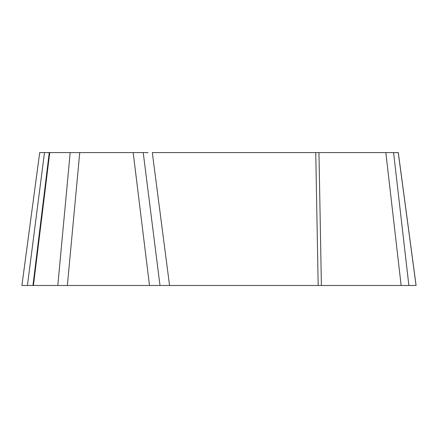 <?xml version="1.0" encoding="UTF-8"?>
<svg xmlns="http://www.w3.org/2000/svg" width="438" height="438" viewBox="0 0 438 438"><rect width="100%" height="100%" fill="white"/><g stroke="black" fill="none" stroke-linecap="round" stroke-linejoin="round"><path stroke-width="0.66" d="M39.71 152.588L49.264 152.588L32.949 285.483L49.264 152.588L49.746 152.588L33.425 285.483L21.9 285.483M27.419 285.483L416.056 285.483L27.419 285.483L44.484 152.588M416.056 285.483L398.251 152.588L393.576 152.588L408.873 285.483L404.575 285.483M408.873 285.483L401.137 285.483L385.84 152.588L318.957 152.588L321.393 285.483L318.18 285.483L315.743 152.588L152.309 152.588L169.555 285.483M133.179 152.588L143.221 152.588L160.001 285.483L149.495 285.483L133.179 152.588L79.743 152.588L67.359 285.483L57.805 285.483L70.189 152.588L49.746 152.588M148.121 152.588L143.221 152.588M70.189 152.588L79.743 152.588M315.743 152.588L318.957 152.588M385.84 152.588L393.576 152.588M398.284 152.517L416.089 285.406M39.716 152.517L21.911 285.406"/></g></svg>

